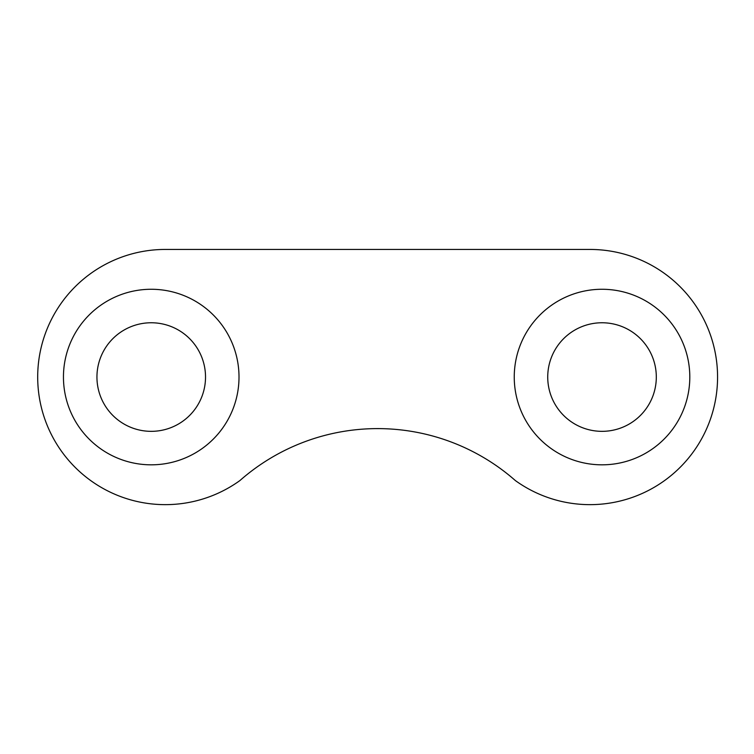 <?xml version="1.0" encoding="UTF-8"?>
<svg xmlns="http://www.w3.org/2000/svg" width="754" height="754" viewBox="0 0 754 754"><rect width="100%" height="100%" fill="white"/><g stroke="black" fill="none" stroke-linecap="round" stroke-linejoin="round"><path stroke-width="1.13" d="M165.296 249.442A127.605 127.605 0 0 0 43.864 416.246A127.605 127.605 0 0 0 239.895 480.571A208.519 208.519 0 0 1 515.368 480.571A127.605 127.605 0 0 0 711.399 416.246A127.605 127.605 0 0 0 589.967 249.442L165.296 249.442M656.31 377.047A54.288 54.288 0 0 1 574.878 424.068A54.288 54.288 0 0 1 574.878 330.035A54.288 54.288 0 0 1 656.31 377.047A54.288 54.288 0 0 1 574.878 424.068A54.288 54.288 0 0 1 574.878 330.035A54.288 54.288 0 0 1 656.31 377.047M205.522 377.047A54.288 54.288 0 0 1 124.09 424.068A54.288 54.288 0 0 1 124.09 330.035A54.288 54.288 0 0 1 205.522 377.047A54.288 54.288 0 0 1 124.09 424.068A54.288 54.288 0 0 1 124.09 330.035A54.288 54.288 0 0 1 205.522 377.047M689.806 377.047A87.784 87.784 0 0 0 558.139 301.025A87.784 87.784 0 0 0 558.139 453.069A87.784 87.784 0 0 0 689.806 377.047M239.009 377.047A87.784 87.784 0 0 0 107.341 301.025A87.784 87.784 0 0 0 107.341 453.069A87.784 87.784 0 0 0 239.009 377.047"/></g></svg>
